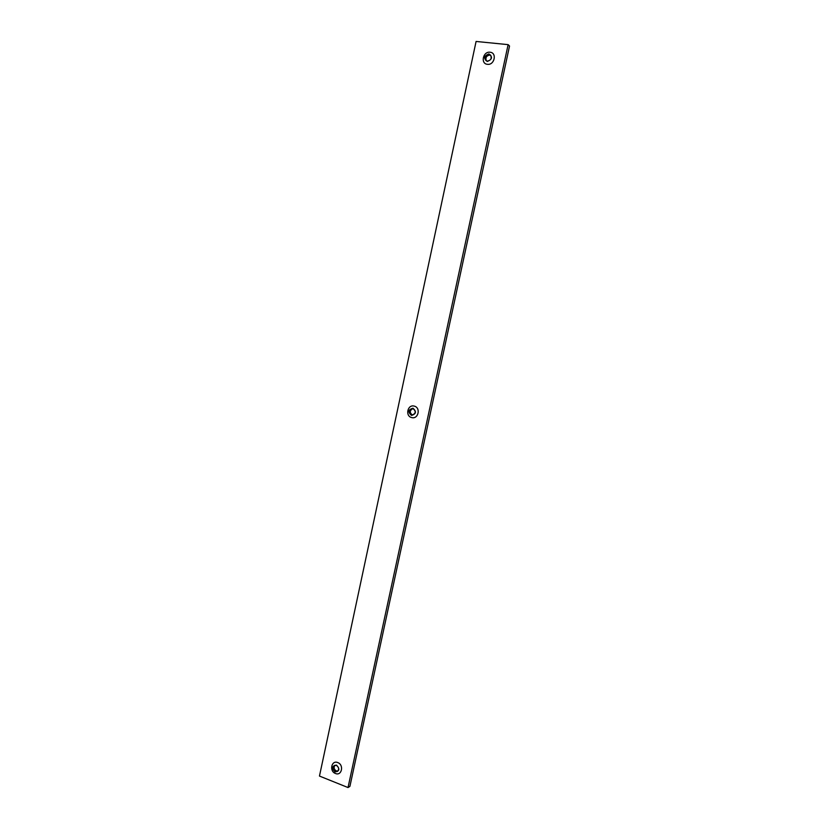 <?xml version="1.0" encoding="UTF-8"?>
<svg xmlns="http://www.w3.org/2000/svg" width="829" height="829" viewBox="0 0 829 829"><rect width="100%" height="100%" fill="white"/><g stroke="black" fill="none" stroke-linecap="round" stroke-linejoin="round"><path stroke-width="1.24" d="M412.977 408.22C416.686 411.65 416.168 414.044 411.443 415.391C407.744 411.961 408.262 409.578 412.977 408.22M414.189 406.106C421.008 407.474 418.407 419.536 411.723 417.578C404.946 416.179 407.505 404.189 414.189 406.106M488.903 53.926C492.82 56.911 492.281 59.419 487.286 61.46C483.38 58.486 483.918 55.968 488.903 53.926M490.032 52.237C497.234 52.683 494.509 65.377 487.452 64.31C480.292 63.833 482.986 51.222 490.032 52.237M336.501 765.115C340.004 768.97 339.517 771.239 335.04 771.923C331.548 768.079 332.035 765.809 336.501 765.115M337.776 762.587C344.222 764.835 341.766 776.296 335.444 773.478C329.03 771.208 331.465 759.82 337.776 762.587M412.915 408.531L412.396 408.459C408.521 410.127 408.22 412.334 411.516 415.08L412.065 415.153C415.92 413.453 416.199 411.246 412.915 408.531M412.925 408.542C409.526 410.552 409.412 412.749 412.573 415.122L412.604 415.132M488.83 54.258C485.131 55.149 484.136 57.222 485.835 60.465L487.359 61.128C491.048 60.268 492.053 58.196 490.385 54.942L488.83 54.258M490.799 55.419L489.752 55.087C486.405 55.709 485.266 57.626 486.343 60.828M337.88 771.053L336.294 770.929C333.983 769.416 333.507 767.53 334.885 765.281M336.439 765.416L334.242 765.53C332.222 767.685 332.512 769.716 335.103 771.623L337.33 771.498C339.32 769.333 339.02 767.302 336.439 765.416M319.466 776.058L348.025 787.55L508.125 44.642L476.084 41.45L319.466 776.058M508.125 44.642L509.534 46.03L349.911 786.379L348.025 787.55"/></g></svg>
